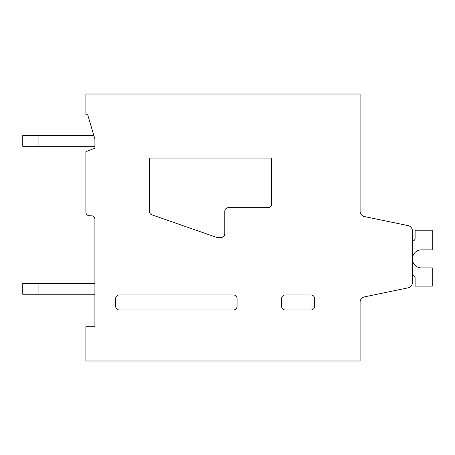 <?xml version="1.0" encoding="UTF-8"?>
<svg xmlns="http://www.w3.org/2000/svg" width="455" height="455" viewBox="0 0 455 455"><rect width="100%" height="100%" fill="white"/><g stroke="black" fill="none" stroke-linecap="round" stroke-linejoin="round"><path stroke-width="0.68" d="M233.455 309.94L119.261 309.94A3.612 3.612 0 0 1 115.655 306.334L115.655 298.577A3.612 3.612 0 0 1 119.261 294.971L233.455 294.971A3.612 3.612 0 0 1 237.061 298.577L237.061 306.334A3.612 3.612 0 0 1 233.455 309.94M94.907 139.105L94.907 148.125L85.887 151.731L85.887 212.167A3.612 3.612 0 0 0 89.499 215.772L91.301 215.772A3.612 3.612 0 0 1 94.907 219.384L94.907 326.718L85.887 326.718L85.887 360.991L360.093 360.991L360.093 302.183A5.414 5.414 0 0 1 364.404 296.887L408.089 287.839A5.414 5.414 0 0 0 412.406 282.538L412.406 230.912A5.414 5.414 0 0 0 408.089 225.612L364.409 216.563A5.414 5.414 0 0 1 360.093 211.262L360.093 94.009L85.887 94.009L85.887 114.751L87.696 114.751L94.907 139.105L94.907 146.322L22.75 146.322L22.75 135.499L93.838 135.499M237.061 298.577L237.061 306.334M360.093 178.792L360.093 211.262A5.414 5.414 0 0 0 364.409 216.563A5.414 5.414 0 0 1 360.093 211.262A5.414 5.414 0 0 0 364.409 216.563A5.414 5.414 0 0 1 360.093 211.262A5.414 5.414 0 0 0 364.409 216.563A5.414 5.414 0 0 1 360.093 211.262A5.414 5.414 0 0 0 364.409 216.563A5.414 5.414 0 0 1 360.093 211.262A5.414 5.414 0 0 0 364.409 216.563A5.414 5.414 0 0 1 360.093 211.262A5.414 5.414 0 0 0 364.409 216.563A5.414 5.414 0 0 1 360.093 211.262A5.414 5.414 0 0 0 364.409 216.563A5.414 5.414 0 0 1 360.093 211.262A5.414 5.414 0 0 0 364.409 216.563A5.414 5.414 0 0 1 360.093 211.262A5.414 5.414 0 0 0 364.409 216.563L408.089 225.612L364.409 216.563M217.291 237.419A3.617 3.617 0 0 1 216.097 237.22L151.805 214.794A3.606 3.606 0 0 1 149.388 211.387L149.388 158.05L271.698 158.05L271.698 204.05A3.612 3.612 0 0 1 268.092 207.656L228.404 207.656A3.612 3.612 0 0 0 224.793 211.262L224.793 233.813A3.612 3.612 0 0 1 221.187 237.419L217.291 237.419M314.632 306.334A3.612 3.612 0 0 1 311.021 309.94L285.228 309.94A3.612 3.612 0 0 1 281.617 306.334L281.617 298.577A3.612 3.612 0 0 1 285.228 294.971L311.021 294.971A3.612 3.612 0 0 1 314.632 298.577L314.632 306.334M364.404 296.887L408.089 287.839L364.404 296.887M412.406 275.303L412.406 282.538L412.406 275.303A2.707 2.707 0 0 1 415.114 278.011L415.114 286.127L432.25 286.127L432.25 267.91L421.796 267.91A9.026 9.026 0 0 1 412.412 259.259A9.026 9.026 0 0 1 421.427 249.869L432.25 249.869L432.25 230.207L415.114 230.207L415.114 238.323A2.707 2.707 0 0 1 412.406 241.031L412.406 230.912L412.406 241.031A2.707 2.707 0 0 0 415.114 238.323A2.707 2.707 0 0 1 412.406 241.031A2.707 2.707 0 0 0 415.114 238.323A2.707 2.707 0 0 1 412.406 241.031A2.707 2.707 0 0 0 415.114 238.323A2.707 2.707 0 0 1 412.406 241.031A2.707 2.707 0 0 0 415.114 238.323A2.707 2.707 0 0 1 412.406 241.031A2.707 2.707 0 0 0 415.114 238.323A2.707 2.707 0 0 1 412.406 241.031A2.707 2.707 0 0 0 415.114 238.323A2.707 2.707 0 0 1 412.406 241.031A2.707 2.707 0 0 0 415.114 238.323A2.707 2.707 0 0 1 412.406 241.031A2.707 2.707 0 0 0 415.114 238.323A2.707 2.707 0 0 1 412.406 241.031A2.707 2.707 0 0 0 415.114 238.323M38.083 283.425L38.083 294.248L22.75 294.248L22.75 283.425L94.907 283.425M38.083 294.248L94.907 294.248M38.083 135.499L38.083 146.322"/></g></svg>
